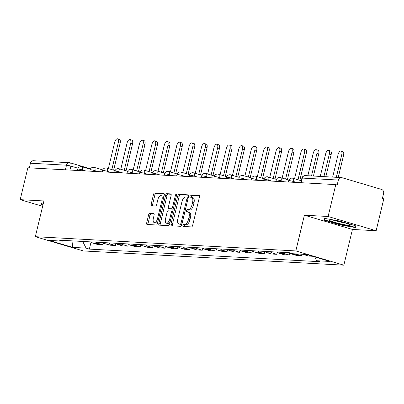 <?xml version="1.0" encoding="UTF-8"?>
<svg xmlns="http://www.w3.org/2000/svg" width="404" height="404" viewBox="0 0 404 404"><rect width="100%" height="100%" fill="white"/><g stroke="black" fill="none" stroke-linecap="round" stroke-linejoin="round"><path stroke-width="0.61" d="M190.471 217.468L189.067 217.054A5.202 2.449 -73.5 0 0 188.047 211.928L189.451 212.347A5.202 2.449 -73.5 0 1 190.471 217.468L189.905 219.827A5.202 2.449 -73.5 0 1 186.194 224.725L183.719 224.25A1.136 0.535 -73.5 0 0 182.911 225.321A1.136 0.535 -73.5 0 0 183.133 226.442A1.136 0.535 -73.5 0 0 183.194 226.452L191.491 226.907A1.626 0.768 -73.5 0 0 192.647 225.376L199.445 197.066A1.626 0.768 -73.5 0 0 199.127 195.46A1.626 0.768 -73.5 0 0 199.041 195.45L190.744 194.996A1.136 0.535 -73.5 0 0 189.936 196.066A1.136 0.535 -73.5 0 0 190.158 197.187A1.136 0.535 -73.5 0 0 190.218 197.197L191.289 197.253A1.136 0.535 -73.5 0 1 191.334 196.48A1.136 0.535 -73.5 0 1 192.147 195.41L190.744 194.996M186.194 224.725L185.123 224.664A1.136 0.535 -73.5 0 0 184.31 225.735A1.136 0.535 -73.5 0 0 184.28 226.513M186.421 210.696A1.136 0.535 -73.5 0 0 186.643 211.812A1.136 0.535 -73.5 0 0 186.704 211.822L187.779 211.883A1.136 0.535 -73.5 0 1 187.825 211.11A1.136 0.535 -73.5 0 1 188.633 210.04L187.234 209.62A1.136 0.535 -73.5 0 0 186.421 210.696M149.753 213.388A1.626 0.768 -73.5 0 0 148.596 214.918L146.687 222.862A1.626 0.768 -73.5 0 0 147.006 224.462A1.626 0.768 -73.5 0 0 147.091 224.478L156.308 224.983A1.626 0.768 -73.5 0 0 157.464 223.452L164.261 195.142A1.626 0.768 -73.5 0 0 163.943 193.541A1.626 0.768 -73.5 0 0 163.862 193.526L154.646 193.021A1.626 0.768 -73.5 0 0 153.485 194.551L151.182 204.146A1.626 0.768 -73.5 0 0 151.5 205.747A1.626 0.768 -73.5 0 0 151.586 205.762L155.53 205.979A1.626 0.768 -73.5 0 0 156.686 204.449L157.833 199.687A4.348 2.05 -73.5 0 1 161.156 195.632A4.348 2.05 -73.5 0 1 162.009 199.919L157.535 218.554A4.348 2.05 -73.5 0 1 154.207 222.609A4.348 2.05 -73.5 0 1 153.358 218.327L154.101 215.221A1.626 0.768 -73.5 0 0 153.783 213.62A1.626 0.768 -73.5 0 0 153.697 213.605L149.753 213.388L151.157 213.807A1.626 0.768 -73.5 0 0 149.995 215.337L148.091 223.281A1.626 0.768 -73.5 0 0 148.091 224.533M184.795 224.311A5.202 2.449 -73.5 0 0 188.501 219.412L189.067 217.054M188.047 211.928A5.202 2.449 -73.5 0 0 187.779 211.883M188.633 210.04L189.708 210.095L187.234 209.62M188.304 209.681A5.202 2.449 -73.5 0 0 192.016 204.783L192.582 202.424A5.202 2.449 -73.5 0 0 191.562 197.303A5.202 2.449 -73.5 0 0 191.289 197.253M304.399 215.196L352.434 229.447L376.144 230.745L328.109 216.493L304.399 215.196L295.819 250.929L35.33 236.688L43.91 200.955L20.2 199.657L27.856 167.771L335.764 184.603L337.163 185.017L338.355 180.053L302.313 178.078A3.313 0.323 -166.5 0 0 301.894 178.139L300.803 182.689M328.109 216.493L335.764 184.603M170.978 224.19A1.626 0.768 -73.5 0 0 171.296 225.791A1.626 0.768 -73.5 0 0 171.382 225.806L180.598 226.311A1.626 0.768 -73.5 0 0 181.755 224.781L188.552 196.47A1.626 0.768 -73.5 0 0 188.234 194.869A1.626 0.768 -73.5 0 0 188.148 194.854L178.932 194.349A1.626 0.768 -73.5 0 0 177.775 195.879L170.978 224.19L172.377 224.609A1.626 0.768 -73.5 0 0 172.382 225.861M168.453 225.649L159.237 225.144A1.626 0.768 -73.5 0 1 159.151 225.129A1.626 0.768 -73.5 0 1 158.833 223.528L165.63 195.213A1.626 0.768 -73.5 0 1 166.786 193.683L170.73 193.9A1.626 0.768 -73.5 0 1 170.816 193.915A1.626 0.768 -73.5 0 1 171.134 195.516L168.377 206.999A1.626 0.768 -73.5 0 0 168.7 208.6A1.626 0.768 -73.5 0 0 168.781 208.616L171.397 208.757A1.626 0.768 -73.5 0 0 172.559 207.227L175.427 195.273A1.136 0.535 -73.5 0 1 176.296 194.213A1.136 0.535 -73.5 0 1 176.523 195.334L169.609 224.119A1.626 0.768 -73.5 0 1 168.453 225.649M376.144 230.745L383.8 198.854L382.401 198.44L383.593 193.471A3.313 2.904 93.1 0 0 381.563 189.436L341.925 177.674A3.313 2.904 93.1 0 0 341.34 177.573A3.313 2.904 93.1 0 0 338.355 180.053M352.434 229.447L343.854 265.181L83.365 250.94L35.33 236.688M20.2 199.657L42.622 206.313M29.335 167.852L30.446 163.216A3.313 2.904 -86.9 0 1 33.431 160.742L69.473 162.711A3.313 2.904 93.1 0 0 66.488 165.186L30.446 163.216M303.268 254.303A7.615 6.676 93.1 0 0 304.444 254.793L308.717 256.06L312.504 256.267M301.899 254.227L301.556 255.666L297.283 254.399A7.615 6.676 -86.9 0 1 296.107 253.909M289.633 252.763A7.615 6.676 93.1 0 0 292.031 254.111L296.304 255.379L301.556 255.666M289.668 252.793L289.143 254.99L284.87 253.722A7.615 6.676 -86.9 0 1 282.472 252.369M277.225 252.081A7.615 6.676 93.1 0 0 279.619 253.434L283.891 254.702L289.143 254.99M277.26 252.116L276.73 254.308L272.458 253.04A7.615 6.676 -86.9 0 1 270.064 251.692M264.812 251.404A7.615 6.676 93.1 0 0 267.211 252.758L271.478 254.02L276.73 254.308M264.847 251.434L264.317 253.631L260.05 252.364A7.615 6.676 -86.9 0 1 257.651 251.01M252.399 250.727A7.615 6.676 93.1 0 0 254.798 252.076L259.07 253.343L264.317 253.631M252.434 250.758L251.909 252.954L247.637 251.687A7.615 6.676 -86.9 0 1 245.238 250.334M239.986 250.046A7.615 6.676 93.1 0 0 242.385 251.399L246.657 252.667L251.909 252.954M240.021 250.076L239.496 252.273L235.224 251.005A7.615 6.676 -86.9 0 1 232.825 249.657M227.573 249.369A7.615 6.676 93.1 0 0 229.972 250.717L234.244 251.985L239.496 252.273M227.614 249.399L227.083 251.596L222.811 250.328A7.615 6.676 -86.9 0 1 220.417 248.975M215.165 248.687A7.615 6.676 93.1 0 0 217.559 250.041L221.831 251.308L227.083 251.596M215.201 248.723L214.67 250.914L210.403 249.652A7.615 6.676 -86.9 0 1 208.004 248.298M202.752 248.011A7.615 6.676 93.1 0 0 205.151 249.364L209.423 250.632L214.67 250.914M202.788 248.041L202.263 250.238L197.99 248.97A7.615 6.676 -86.9 0 1 195.592 247.622M190.34 247.334A7.615 6.676 93.1 0 0 192.738 248.682L197.011 249.95L202.263 250.238M190.375 247.364L189.85 249.561L185.577 248.293A7.615 6.676 -86.9 0 1 183.179 246.94M177.927 246.652A7.615 6.676 93.1 0 0 180.325 248.006L184.598 249.273L189.85 249.561M177.962 246.687L177.437 248.879L173.165 247.612A7.615 6.676 -86.9 0 1 170.766 246.263M165.519 245.975A7.615 6.676 93.1 0 0 167.912 247.329L172.185 248.596L177.437 248.879M165.554 246.006L165.024 248.202L160.752 246.935A7.615 6.676 -86.9 0 1 158.358 245.582M153.106 245.299A7.615 6.676 93.1 0 0 155.505 246.647L159.772 247.915L165.024 248.202M153.141 245.329L152.611 247.526L148.344 246.258A7.615 6.676 -86.9 0 1 145.945 244.905M140.693 244.617A7.615 6.676 93.1 0 0 143.092 245.97L147.364 247.238L152.611 247.526M140.728 244.647L140.203 246.844L135.931 245.576A7.615 6.676 -86.9 0 1 133.532 244.228M128.28 243.94A7.615 6.676 93.1 0 0 130.679 245.294L134.951 246.556L140.203 246.844M128.315 243.971L127.79 246.167L123.518 244.9A7.615 6.676 -86.9 0 1 121.119 243.546M115.867 243.264A7.615 6.676 93.1 0 0 118.266 244.612L122.538 245.879L127.79 246.167M115.903 243.294L115.377 245.491L111.105 244.223A7.615 6.676 -86.9 0 1 108.711 242.87M103.459 242.582A7.615 6.676 93.1 0 0 105.853 243.935L110.125 245.203L115.377 245.491M103.495 242.612L102.964 244.809L98.692 243.541A7.615 6.676 -86.9 0 1 96.298 242.193M91.046 241.905A7.615 6.676 93.1 0 0 93.445 243.253L97.712 244.521L102.964 244.809M82.709 241.451L86.072 248.122L72.705 247.389L49.177 240.41L62.544 241.143L59.252 240.168L289.825 252.773L293.117 253.747L306.479 254.48L330.012 261.459L316.645 260.726L314.731 256.924M86.072 248.122L89.36 249.101L319.933 261.706L316.645 260.726M295.819 250.929L343.854 265.181M339.921 224.836L355.399 227.573L355.273 225.679L339.668 221.049L324.19 218.311L324.311 220.21L339.921 224.836L340.011 224.462M43.359 203.252L40.945 202.828L41.072 204.722L42.875 205.257M91.082 241.935L89.36 249.101M62.544 241.143L63.65 240.405M71.978 240.86L72.705 247.389M324.745 218.412L324.311 220.21M41.501 202.924L41.072 204.722M189.708 210.095A5.202 2.449 -73.5 0 0 193.415 205.202L192.016 204.783M191.562 197.303L192.961 197.718A5.202 2.449 -73.5 0 1 193.981 202.838L193.415 205.202M199.445 195.809L192.147 195.41M188.547 195.213L180.336 194.763A1.626 0.768 -73.5 0 0 179.174 196.293L172.377 224.609M180.265 224.063A1.136 0.535 -73.5 0 0 181.078 222.993L187.042 198.137A1.136 0.535 -73.5 0 0 186.82 197.016A1.136 0.535 -73.5 0 0 186.759 197.006L185.628 196.945A5.202 2.449 -73.5 0 0 181.921 201.843L177.841 218.832A5.202 2.449 -73.5 0 0 178.861 223.952A5.202 2.449 -73.5 0 0 179.134 223.998L181.664 224.478A1.136 0.535 -73.5 0 0 181.835 224.437M188.309 197.48A1.136 0.535 -73.5 0 0 188.219 197.435A1.136 0.535 -73.5 0 0 188.163 197.425L186.875 197.041M178.861 223.952L180.265 224.366A5.202 2.449 -73.5 0 0 180.532 224.417L179.134 223.998M181.664 224.478L180.532 224.417M171.134 194.263L168.19 194.102A1.626 0.768 -73.5 0 0 167.029 195.632L160.231 223.942A1.626 0.768 -73.5 0 0 160.237 225.2M170.018 208.979A1.626 0.768 -73.5 0 0 170.099 209.014A1.626 0.768 -73.5 0 0 170.185 209.03L172.801 209.171A1.626 0.768 -73.5 0 0 173.245 208.979M165.519 218.912A4.348 2.05 -73.5 0 0 166.372 223.195A4.348 2.05 -73.5 0 0 169.695 219.14L171.276 212.575A1.626 0.768 -73.5 0 0 170.953 210.974A1.626 0.768 -73.5 0 0 170.872 210.959L168.256 210.817A1.626 0.768 -73.5 0 0 167.094 212.347L165.519 218.912M166.372 223.195L167.771 223.609A4.348 2.05 -73.5 0 0 170.124 221.978M172.614 211.61A1.626 0.768 -73.5 0 0 172.357 211.388A1.626 0.768 -73.5 0 0 172.271 211.373L171.033 211.009M154.101 213.969L151.157 213.807M154.207 222.609L155.611 223.028A4.348 2.05 -73.5 0 0 157.959 221.392M163.61 197.869A4.348 2.05 -73.5 0 0 162.559 196.051L161.156 195.632M164.261 193.885L156.045 193.435A1.626 0.768 -73.5 0 0 154.889 194.965L152.586 204.56A1.626 0.768 -73.5 0 0 152.586 205.818M336.325 177.3L341.728 154.782A3.808 1.793 -73.5 0 0 340.981 151.03A3.808 1.793 -73.5 0 0 338.072 154.586L332.664 177.098M340.981 151.03L342.804 151.571A3.808 1.793 106.5 0 1 343.551 155.323L338.249 177.406M323.912 176.624L329.321 154.106A3.808 1.793 -73.5 0 0 328.573 150.354A3.808 1.793 -73.5 0 0 325.659 153.904L320.251 176.422M328.573 150.354L330.391 150.894A3.808 1.793 106.5 0 1 331.139 154.646L325.836 176.725M311.499 175.942L316.908 153.429A3.808 1.793 -73.5 0 0 316.16 149.677A3.808 1.793 -73.5 0 0 313.246 153.227L307.843 175.745M316.16 149.677L317.978 150.217A3.808 1.793 106.5 0 1 318.726 153.969L313.428 176.048M339.799 221.518A10.762 1.06 -166.5 0 0 329.598 219.968A10.762 1.06 -166.5 0 0 339.946 223.73A10.762 1.06 -166.5 0 0 350.228 224.922A10.762 1.06 -166.5 0 0 339.799 221.518M334.739 220.453A8.151 0.803 -166.5 0 0 340.274 221.998A8.151 0.803 -166.5 0 0 345.425 223.018M354.889 225.563L354.99 227.109L339.991 224.457L324.872 219.973L324.771 218.418M355.288 225.876L354.99 227.109M42.965 204.884L41.627 204.49L41.526 202.929M298.006 179.785L304.495 152.747A3.808 1.793 -73.5 0 0 303.747 148.995A3.808 1.793 -73.5 0 0 300.834 152.55L294.541 178.755M303.747 148.995L305.57 149.536A3.808 1.793 106.5 0 1 306.313 153.288L299.824 180.325M285.593 179.103L292.082 152.071A3.808 1.793 -73.5 0 0 291.334 148.319A3.808 1.793 -73.5 0 0 288.421 151.869L282.133 178.078M291.334 148.319L293.158 148.859A3.808 1.793 106.5 0 1 293.905 152.611L287.411 179.644M273.18 178.427L279.669 151.394A3.808 1.793 -73.5 0 0 278.927 147.642A3.808 1.793 -73.5 0 0 276.013 151.192L269.721 177.401M278.927 147.642L280.745 148.182A3.808 1.793 106.5 0 1 281.492 151.929L275.003 178.967M260.767 177.75L267.261 150.712A3.808 1.793 -73.5 0 0 266.514 146.96A3.808 1.793 -73.5 0 0 263.6 150.515L257.308 176.72M266.514 146.96L268.332 147.5A3.808 1.793 106.5 0 1 269.079 151.253L262.59 178.29M248.359 177.068L254.848 150.036A3.808 1.793 -73.5 0 0 254.101 146.283A3.808 1.793 -73.5 0 0 251.187 149.833L244.895 176.043M254.101 146.283L255.924 146.824A3.808 1.793 106.5 0 1 256.666 150.576L250.177 177.608M235.946 176.391L242.435 149.354A3.808 1.793 -73.5 0 0 241.688 145.607A3.808 1.793 -73.5 0 0 238.774 149.157L232.482 175.366M241.688 145.607L243.511 146.147A3.808 1.793 106.5 0 1 244.258 149.894L237.764 176.932M223.533 175.71L230.022 148.677A3.808 1.793 -73.5 0 0 229.275 144.925A3.808 1.793 -73.5 0 0 226.366 148.475L220.074 174.685M229.275 144.925L231.098 145.465A3.808 1.793 106.5 0 1 231.846 149.217L225.356 176.25M211.12 175.033L217.615 148A3.808 1.793 -73.5 0 0 216.867 144.248A3.808 1.793 -73.5 0 0 213.953 147.798L207.661 174.008M216.867 144.248L218.685 144.789A3.808 1.793 106.5 0 1 219.433 148.541L212.943 175.573M198.707 174.356L205.202 147.319A3.808 1.793 -73.5 0 0 204.454 143.566A3.808 1.793 -73.5 0 0 201.54 147.122L195.248 173.326M204.454 143.566L206.272 144.107A3.808 1.793 106.5 0 1 207.02 147.859L200.53 174.897M186.3 173.675L192.789 146.642A3.808 1.793 -73.5 0 0 192.041 142.89A3.808 1.793 -73.5 0 0 189.128 146.44L182.835 172.649M192.041 142.89L193.864 143.43A3.808 1.793 106.5 0 1 194.607 147.182L188.118 174.215M173.887 172.998L180.376 145.965A3.808 1.793 -73.5 0 0 179.629 142.213A3.808 1.793 -73.5 0 0 176.715 145.763L170.427 171.973M179.629 142.213L181.452 142.753A3.808 1.793 106.5 0 1 182.199 146.506L175.705 173.538M161.474 172.321L167.963 145.283A3.808 1.793 -73.5 0 0 167.221 141.531A3.808 1.793 -73.5 0 0 164.307 145.087L158.014 171.291M167.221 141.531L169.039 142.072A3.808 1.793 106.5 0 1 169.786 145.824L163.297 172.862M149.061 171.639L155.555 144.607A3.808 1.793 -73.5 0 0 154.808 140.855A3.808 1.793 -73.5 0 0 151.894 144.405L145.602 170.614M154.808 140.855L156.626 141.395A3.808 1.793 106.5 0 1 157.373 145.147L150.884 172.18M136.653 170.963L143.142 143.93A3.808 1.793 -73.5 0 0 142.395 140.178A3.808 1.793 -73.5 0 0 139.481 143.728L133.189 169.938M142.395 140.178L144.218 140.718A3.808 1.793 106.5 0 1 144.96 144.465L138.471 171.503M124.24 170.286L130.729 143.248A3.808 1.793 -73.5 0 0 129.982 139.496A3.808 1.793 -73.5 0 0 127.068 143.051L120.776 169.256M129.982 139.496L131.805 140.037A3.808 1.793 106.5 0 1 132.552 143.789L126.058 170.826M111.827 169.604L118.316 142.572A3.808 1.793 -73.5 0 0 117.569 138.819A3.808 1.793 -73.5 0 0 114.66 142.37L108.368 168.579M117.569 138.819L119.392 139.36A3.808 1.793 106.5 0 1 120.139 143.112L113.65 170.145M78.073 168.236L70.882 166.105A3.313 0.323 -166.5 0 0 66.488 165.186L65.377 169.821M69.932 170.069L70.882 166.105A3.313 1.56 106.5 0 0 70.235 162.842A3.313 3.313 0 0 0 69.473 162.711A3.313 2.904 93.1 0 1 70.064 162.812A3.313 1.56 106.5 0 1 70.235 162.842L90.516 168.862M105.853 243.935L111.105 244.223M118.266 244.612L123.518 244.9M130.679 245.294L135.931 245.576M143.092 245.97L148.344 246.258M155.505 246.647L160.752 246.935M167.912 247.329L173.165 247.612M180.325 248.006L185.577 248.293M192.738 248.682L197.99 248.97M205.151 249.364L210.403 249.652M217.559 250.041L222.811 250.328M229.972 250.717L235.224 251.005M242.385 251.399L247.637 251.687M254.798 252.076L260.05 252.364M267.211 252.758L272.458 253.04M279.619 253.434L284.87 253.722M292.031 254.111L297.283 254.399M304.444 254.793L308.232 255M93.445 243.253L98.692 243.541M85.704 170.932L82.527 169.988A3.313 0.323 -166.5 0 0 77.714 169.13L77.391 170.478M82.345 170.751L82.527 169.988A3.313 1.56 106.5 0 0 81.876 166.726A3.313 3.313 0 0 0 77.714 169.13M98.116 171.609L94.935 170.67A3.313 0.323 -166.5 0 0 90.127 169.806L89.804 171.155M94.753 171.427L94.935 170.67A3.313 1.56 106.5 0 0 94.289 167.407A3.313 3.313 0 0 0 90.127 169.806M110.529 172.291L107.348 171.347A3.313 0.323 -166.5 0 0 102.535 170.488L102.212 171.836M107.166 172.104L107.348 171.347A3.313 1.56 106.5 0 0 106.701 168.084A3.313 3.313 0 0 0 102.535 170.488M122.937 172.968L119.761 172.023A3.313 0.323 -166.5 0 0 114.948 171.165L114.625 172.513M119.579 172.786L119.761 172.023A3.313 1.56 106.5 0 0 119.109 168.761A3.313 3.313 0 0 0 114.948 171.165M135.35 173.644L132.174 172.705A3.313 0.323 -166.5 0 0 127.361 171.841L127.038 173.19M131.992 173.462L132.174 172.705A3.313 1.56 106.5 0 0 131.522 169.443A3.313 3.313 0 0 0 127.361 171.841M147.763 174.326L144.587 173.382A3.313 0.323 -166.5 0 0 139.774 172.523L139.451 173.871M144.4 174.139L144.587 173.382A3.313 1.56 106.5 0 0 143.935 170.119A3.313 3.313 0 0 0 139.774 172.523M160.176 175.003L156.994 174.058A3.313 0.323 -166.5 0 0 152.187 173.2L151.859 174.548M156.813 174.821L156.994 174.058A3.313 1.56 106.5 0 0 156.348 170.796A3.313 3.313 0 0 0 152.187 173.2M172.584 175.679L169.407 174.74A3.313 0.323 -166.5 0 0 164.595 173.877L164.271 175.225M169.226 175.498L169.407 174.74A3.313 1.56 106.5 0 0 168.761 171.478A3.313 3.313 0 0 0 164.595 173.877M184.997 176.361L181.82 175.417A3.313 0.323 -166.5 0 0 177.008 174.558L176.684 175.907M181.638 176.174L181.82 175.417A3.313 1.56 106.5 0 0 181.169 172.154A3.313 3.313 0 0 0 177.008 174.558M197.41 177.038L194.233 176.099A3.313 0.323 -166.5 0 0 189.42 175.235L189.097 176.583M194.051 176.856L194.233 176.099A3.313 1.56 106.5 0 0 193.582 172.836A3.313 3.313 0 0 0 189.42 175.235M209.822 177.72L206.641 176.775A3.313 0.323 -166.5 0 0 201.833 175.917L201.51 177.265M206.459 177.533L206.641 176.775A3.313 1.56 106.5 0 0 205.995 173.513A3.313 3.313 0 0 0 201.833 175.917M222.235 178.396L219.054 177.452A3.313 0.323 -166.5 0 0 214.241 176.593L213.918 177.942M218.872 178.214L219.054 177.452A3.313 1.56 106.5 0 0 218.407 174.19A3.313 3.313 0 0 0 214.241 176.593M234.643 179.073L231.467 178.134A3.313 0.323 -166.5 0 0 226.654 177.27L226.331 178.618M231.285 178.891L231.467 178.134A3.313 1.56 106.5 0 0 230.815 174.871A3.313 3.313 0 0 0 226.654 177.27M247.056 179.755L243.88 178.81A3.313 0.323 -166.5 0 0 239.067 177.952L238.744 179.3M243.698 179.568L243.88 178.81A3.313 1.56 106.5 0 0 243.228 175.548A3.313 3.313 0 0 0 239.067 177.952M259.469 180.431L256.293 179.487A3.313 0.323 -166.5 0 0 251.48 178.629L251.157 179.977M256.106 180.25L256.293 179.487A3.313 1.56 106.5 0 0 255.641 176.225A3.313 3.313 0 0 0 251.48 178.629M271.882 181.108L268.7 180.169A3.313 0.323 -166.5 0 0 263.893 179.305L263.565 180.654M268.519 180.926L268.7 180.169A3.313 1.56 106.5 0 0 268.054 176.907A3.313 3.313 0 0 0 263.893 179.305M284.29 181.79L281.113 180.846A3.313 0.323 -166.5 0 0 276.301 179.987L275.977 181.335M280.931 181.603L281.113 180.846A3.313 1.56 106.5 0 0 280.467 177.583A3.313 3.313 0 0 0 276.301 179.987M296.703 182.467L293.526 181.522A3.313 0.323 -166.5 0 0 288.714 180.664L288.39 182.012M293.344 182.285L293.526 181.522A3.313 1.56 106.5 0 0 292.875 178.26A3.313 3.313 0 0 0 288.714 180.664M292.703 178.235A3.313 1.56 106.5 0 1 292.875 178.26L301.268 180.75M280.29 177.553A3.313 1.56 106.5 0 1 280.467 177.583L288.911 180.088M267.882 176.876A3.313 1.56 106.5 0 1 268.054 176.907L276.498 179.411M255.469 176.194A3.313 1.56 106.5 0 1 255.641 176.225L264.085 178.73M243.056 175.518A3.313 1.56 106.5 0 1 243.228 175.548L251.672 178.053M230.644 174.841A3.313 1.56 106.5 0 1 230.815 174.871L239.264 177.376M218.236 174.159A3.313 1.56 106.5 0 1 218.407 174.19L226.851 176.694M205.823 173.483A3.313 1.56 106.5 0 1 205.995 173.513L214.438 176.018M193.41 172.806A3.313 1.56 106.5 0 1 193.582 172.836L202.025 175.341M180.997 172.124A3.313 1.56 106.5 0 1 181.169 172.154L189.617 174.659M168.584 171.447A3.313 1.56 106.5 0 1 168.761 171.478L177.204 173.983M156.176 170.771A3.313 1.56 106.5 0 1 156.348 170.796L164.792 173.306M143.763 170.089A3.313 1.56 106.5 0 1 143.935 170.119L152.379 172.624M131.351 169.412A3.313 1.56 106.5 0 1 131.522 169.443L139.966 171.947M118.938 168.731A3.313 1.56 106.5 0 1 119.109 168.761L127.558 171.266M106.525 168.054A3.313 1.56 106.5 0 1 106.701 168.084L115.145 170.589M94.117 167.377A3.313 1.56 106.5 0 1 94.289 167.407L102.732 169.912M81.704 166.695A3.313 1.56 106.5 0 1 81.876 166.726L90.319 169.231M301.202 182.714L302.313 178.078A3.313 2.904 93.1 0 1 305.298 175.604A3.313 3.313 0 0 0 301.894 178.139M189.905 219.827L188.501 219.412M193.981 202.838L192.582 202.424M185.123 224.664L183.719 224.25M179.174 196.293L177.775 195.879M180.336 194.763L178.932 194.349M182.108 223.296L181.078 222.993M188.077 198.445L187.042 198.137M160.231 223.942L158.833 223.528M167.029 195.632L165.63 195.213M168.19 194.102L166.786 193.683M170.185 209.03L168.781 208.616M172.801 209.171L171.397 208.757M173.594 207.535L172.559 207.227M176.462 195.581L175.427 195.273M170.73 219.448L169.695 219.14M172.306 212.883L171.276 212.575M158.57 218.862L157.535 218.554M163.044 200.222L162.009 199.919M152.586 204.56L151.182 204.146M154.889 194.965L153.485 194.551M156.045 193.435L154.646 193.021M148.091 223.281L146.687 222.862M149.995 215.337L148.596 214.918M343.551 155.323L341.728 154.782M331.139 154.646L329.321 154.106M318.726 153.969L316.908 153.429M306.313 153.288L304.495 152.747M293.905 152.611L292.082 152.071M281.492 151.929L279.669 151.394M269.079 151.253L267.261 150.712M256.666 150.576L254.848 150.036M244.258 149.894L242.435 149.354M231.846 149.217L230.022 148.677M219.433 148.541L217.615 148M207.02 147.859L205.202 147.319M194.607 147.182L192.789 146.642M182.199 146.506L180.376 145.965M169.786 145.824L167.963 145.283M157.373 145.147L155.555 144.607M144.96 144.465L143.142 143.93M132.552 143.789L130.729 143.248M120.139 143.112L118.316 142.572M305.298 175.604L341.34 177.573M188.219 197.435L186.82 197.016M170.099 209.014L168.7 208.6M172.357 211.388L170.953 210.974"/></g></svg>
